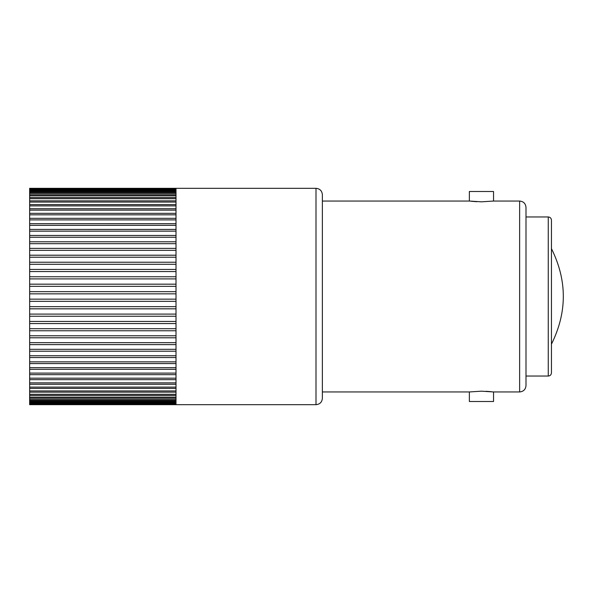 <?xml version="1.0" encoding="UTF-8"?>
<svg xmlns="http://www.w3.org/2000/svg" width="593" height="593" viewBox="0 0 593 593"><rect width="100%" height="100%" fill="white"/><g stroke="black" fill="none" stroke-linecap="round" stroke-linejoin="round"><path stroke-width="0.89" d="M176.01 403.7L29.65 403.7L176.01 403.7M176.01 189.3L29.65 189.3L29.65 188.322L176.01 188.322L176.01 404.678L29.65 404.678L29.65 401.461L176.01 401.461L30.488 401.461M29.65 401.461L29.65 394.293L176.01 394.293L34.602 394.293M176.01 190.16L29.65 190.16L29.65 189.36L176.01 189.36M176.01 191.539L29.65 191.539L29.65 190.657L176.01 190.657M176.01 193.429L29.65 193.429L29.65 192.466L176.01 192.466M176.01 195.823L29.65 195.823L29.65 194.771L176.01 194.771M176.01 198.707L29.65 198.707L29.65 197.565L176.01 197.565M176.01 202.065L29.65 202.065L29.65 200.842L176.01 200.842M176.01 205.882L29.65 205.882L29.65 204.57L176.01 204.57M176.01 210.144L29.65 210.144L29.65 208.743L176.01 208.743M176.01 214.822L29.65 214.822L29.65 213.421M176.01 219.899L29.65 219.899L29.65 218.387M176.01 225.355L29.65 225.355L29.65 223.702L176.01 223.731M176.01 231.151L29.65 231.151L29.65 229.417L176.01 229.439M29.65 231.151L29.65 235.458L176.01 235.465L29.65 235.458L29.65 241.788L176.01 241.788L29.65 241.788L29.65 248.378L176.01 248.378M176.01 237.267L29.65 237.267M176.01 243.679L29.65 243.679M176.01 250.335L29.65 250.335L29.65 248.378M176.01 257.229L29.65 257.229L29.65 255.205L176.01 255.205M176.01 264.308L29.65 264.308L29.65 262.232L176.01 262.232M176.01 271.542L29.65 271.542L29.65 269.43L176.01 269.43M176.01 278.903L29.65 278.903L29.65 276.753L176.01 276.753M176.01 286.345L29.65 286.345L29.65 284.173L176.01 284.173M176.01 293.839L29.65 293.839L29.65 291.66L176.01 291.66M176.01 301.34L29.65 301.34L29.65 299.161L176.01 299.161M176.01 308.827L29.65 308.827L29.65 306.655L176.01 306.655M176.01 316.247L29.65 316.247L29.65 314.097L176.01 314.097M176.01 323.57L29.65 323.57L29.65 321.458L176.01 321.458M176.01 330.768L29.65 330.768L29.65 328.692L176.01 328.692M176.01 337.795L29.65 337.795L29.65 335.771L176.01 335.771M176.01 344.622L29.65 344.622L29.65 342.665L176.01 342.665M176.01 363.561L29.65 363.561L29.65 357.542L176.01 357.542L29.65 357.542L29.65 351.212L176.01 351.212L29.65 351.212L29.65 349.321L176.01 349.321M29.65 355.733L176.01 355.733M29.65 361.849L176.01 361.849M176.01 369.269L29.65 369.269L29.65 367.645L176.01 367.645M29.65 374.613L29.65 373.101L176.01 373.101M29.65 379.579L29.65 378.178L176.01 378.178M29.65 384.138L29.65 382.856L176.01 382.856M29.65 388.274L29.65 387.118L176.01 387.118M29.65 391.958L29.65 390.935L176.01 390.935M29.65 397.177L176.01 397.177M29.65 399.571L176.01 399.571M29.65 402.84L176.01 402.84M176.01 392.158L29.65 392.158L29.65 394.293M176.01 388.43L29.65 388.43L29.65 390.935M176.01 384.257L29.65 384.257L29.65 387.118M176.01 379.661L29.65 379.661L29.65 382.856M176.01 374.665L29.65 374.665L29.65 378.178M176.01 369.298L29.65 369.298L29.65 373.101M176.01 363.583L29.65 363.583L29.65 367.645M29.65 344.622L29.65 349.321M29.65 337.795L29.65 342.665M29.65 330.768L29.65 335.771M29.65 323.57L29.65 328.692M29.65 316.247L29.65 321.458M29.65 308.827L29.65 314.097M29.65 301.34L29.65 306.655M29.65 293.839L29.65 299.161M29.65 286.345L29.65 291.66M29.65 278.903L29.65 284.173M29.65 271.542L29.65 276.753M29.65 264.308L29.65 269.43M29.65 257.229L29.65 262.232M29.65 250.335L29.65 255.205M29.65 225.355L29.65 229.417L176.01 229.417M29.65 219.899L29.65 223.702L176.01 223.702M29.65 214.822L29.65 218.335L176.01 218.335M29.65 210.144L29.65 213.339L176.01 213.339M29.65 205.882L29.65 208.743M29.65 202.065L29.65 204.57M29.65 198.707L29.65 200.842M29.65 195.823L29.65 197.565M29.65 193.429L29.65 194.771M29.65 191.539L29.65 192.466M29.65 190.16L29.65 190.657M322.37 398.318L322.37 194.682C321.992 190.82 319.872 188.7 316.002 188.322L316.002 404.678C319.872 404.3 321.992 402.18 322.37 398.318M469.448 391.943L322.37 391.951L322.37 296.5M493.458 201.057L519.631 201.049L519.631 391.951L493.546 391.951L481.449 391.18L469.36 391.951L469.36 401.498L493.539 401.498L493.539 391.951M491.36 391.699L486.045 391.298M493.539 201.049L493.539 191.502L469.36 191.502L469.36 201.049L481.449 201.82L493.546 201.049M471.539 201.301L476.861 201.702M551.446 344.155L551.446 248.623C567.271 280.467 567.271 312.311 551.453 344.155C567.271 312.311 567.271 280.467 551.446 248.623M551.446 296.5L551.446 220.136C551.245 218.187 550.185 217.127 548.266 216.956L548.266 376.044C550.185 375.873 551.245 374.813 551.446 372.864L551.446 296.5M519.631 391.951C523.5 391.573 525.62 389.453 525.998 385.591L525.998 216.956L548.266 216.956M525.998 296.5L525.998 207.409C525.62 203.547 523.5 201.427 519.631 201.049M29.65 188.581L176.01 188.581M29.65 395.435L176.01 395.435M29.65 398.229L176.01 398.229M29.65 400.534L176.01 400.534M29.65 402.343L176.01 402.343M29.65 403.64L176.01 403.64M29.65 404.419L176.01 404.419M316.002 188.322L176.01 188.322M316.002 404.678L176.01 404.678M525.998 376.044L548.266 376.044M322.37 201.049L469.36 201.049"/></g></svg>
